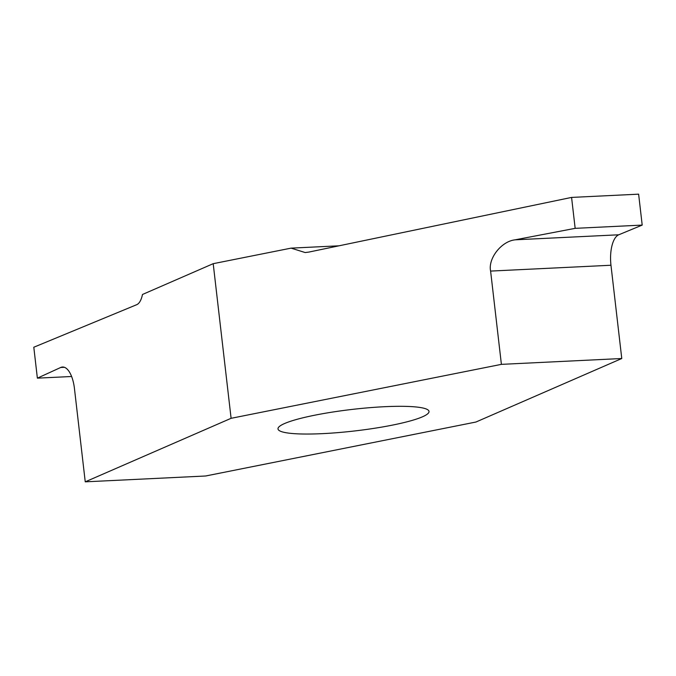 <?xml version="1.0" encoding="UTF-8"?>
<svg xmlns="http://www.w3.org/2000/svg" width="676" height="676" viewBox="0 0 676 676"><rect width="100%" height="100%" fill="white"/><g stroke="black" fill="none" stroke-linecap="round" stroke-linejoin="round"><path stroke-width="1.01" d="M422.415 416.83A76.016 10.841 173.4 0 0 429.015 411.439A76.016 10.841 173.4 0 0 368.699 407.763A76.016 10.841 173.4 0 0 284.596 423.522A76.016 10.841 173.4 0 0 277.997 428.914A76.016 10.841 173.4 0 0 338.313 432.589A76.016 10.841 173.4 0 0 422.415 416.83M85.244 481.836L231.099 418.309L213.202 263.682L291.102 248.134L305.172 252.554L308.822 252.089L571.575 197.417L575.158 228.344L514.918 239.862C501.279 241.408 487.911 258.578 490.607 271.084L501.398 364.356L621.768 358.517L475.912 422.035L205.614 475.997L85.244 481.836L74.453 388.556A26.212 11.002 -92.8 0 0 62.53 367.017A26.212 11.002 -92.8 0 0 60.815 367.431A26.212 11.002 -92.8 0 0 60.722 367.474L64.372 367.296M490.607 271.084L610.969 265.245A26.212 11.002 87.2 0 1 618.65 234.834A26.212 11.002 87.2 0 1 618.743 234.792L515.154 239.819M571.575 197.417L638.626 194.164L642.2 225.091L618.743 234.792M575.158 228.344L642.2 225.091M71.614 376.498L37.374 378.154L60.722 367.474M37.374 378.154L33.8 347.236L136.729 304.682A20.973 8.805 -92.8 0 0 142.475 294.483L213.202 263.682M610.969 265.245L621.768 358.517M291.102 248.134L338.989 245.81M231.099 418.309L501.398 364.356"/></g></svg>
